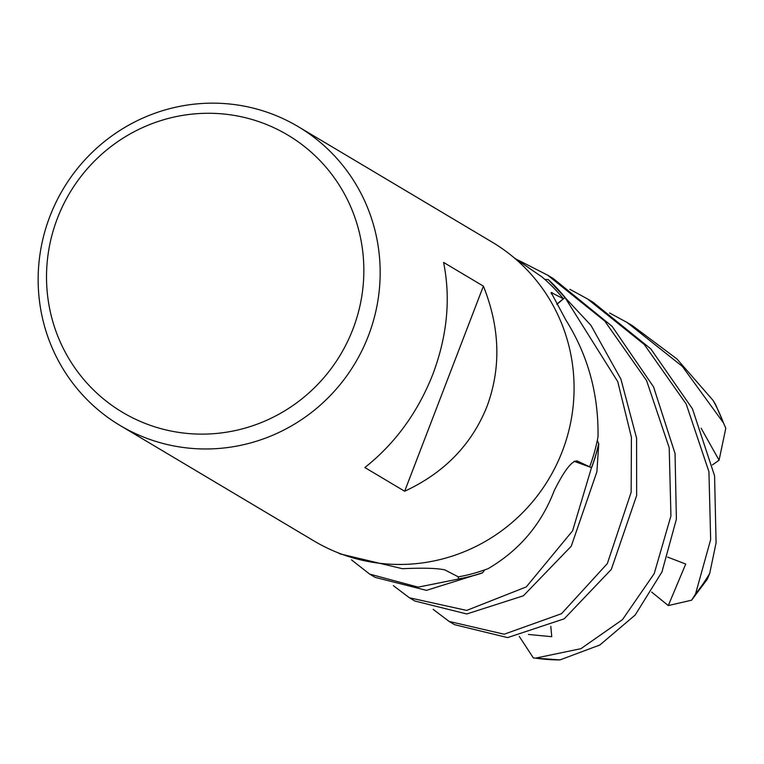 <?xml version="1.0" encoding="UTF-8"?>
<svg xmlns="http://www.w3.org/2000/svg" width="764" height="764" viewBox="0 0 764 764"><rect width="100%" height="100%" fill="white"/><g stroke="black" fill="none" stroke-linecap="round" stroke-linejoin="round"><path stroke-width="1.15" d="M369.671 574.108L375.162 577.383L426.484 590.362L482.619 572.761A173.839 169.847 120.8 0 1 458.553 578.911L458.209 576.801L458.572 579.016L418.185 587.144L369.671 574.108L351.469 559.85M338.204 552.84L339.913 553.862L402.447 568.702C423.266 567.767 437.438 568.177 444.963 569.944L458.343 576.868A171.776 167.832 120.8 0 0 484.653 569.915A171.776 167.832 120.8 0 0 488.186 568.626C519.367 550.271 541.37 524.295 554.206 490.698C564.214 470.586 571.854 460.673 577.116 460.94L589.646 466.804L574.404 461.198M298.161 126.614L492.083 242.093A173.944 169.952 120.8 0 1 562.333 451.237A173.944 169.952 120.8 0 1 314.071 540.998L120.158 425.519A173.944 169.952 120.8 0 1 49.899 216.374A173.944 169.952 120.8 0 1 298.161 126.614A173.944 169.952 120.8 0 1 368.42 335.749A173.944 169.952 120.8 0 1 120.158 425.519M487.021 406.381C471.78 444.533 444.323 472.82 404.653 491.242L364.858 467.539C395.15 443.531 417.832 412.407 432.892 374.15C447.284 335.673 450.846 298.438 443.588 262.424L483.392 286.128C500.028 327.718 501.241 367.809 487.021 406.381M352.949 329.074A161.395 157.69 120.8 0 1 147.385 424.268A161.395 157.69 120.8 0 1 57.415 218.313A161.395 157.69 120.8 0 1 262.978 123.128A161.395 157.69 120.8 0 1 352.949 329.074M482.619 572.761L484.653 569.915L482.619 572.761A173.839 169.847 120.8 0 1 458.553 578.911L458.209 576.801M556.784 304.206L563.326 298.724A171.776 167.832 120.8 0 0 544.675 279.28L548.103 279.586A173.839 169.847 120.8 0 1 564.978 297.483L617.732 381.589L631.408 437.275L631.159 492.217L607.342 563.574L561.53 613.693L504.183 634.225L449.117 621.428L454.609 624.694L507.611 637.606L564.204 618.821L611.305 569.438L636.651 495.492L636.593 438.192L620.941 379.192L590.954 325.34L548.285 279.605L544.675 279.28A171.776 167.832 120.8 0 0 541.867 276.854L513.991 257.669M589.646 466.804A171.776 167.832 120.8 0 0 597.305 440.408L598.699 443.559A173.839 169.847 120.8 0 1 591.498 467.616L572.599 530.827L526.281 586.914L466.689 610.417L409.447 597.792L414.842 601.01L466.766 613.969L523.388 595.796L571.243 546.231L596.885 471.808L598.766 443.731L597.305 440.408A171.776 167.832 120.8 0 0 598.031 436.693C598.594 393.966 587.908 355.117 565.943 320.154L551.092 292.469L563.326 298.724M548.103 279.586A173.839 169.847 120.8 0 1 564.978 297.483L556.88 304.368M598.699 443.559A173.839 169.847 120.8 0 1 591.498 467.606L574.156 461.322M483.392 286.128L404.653 491.242M482.514 572.914A173.944 169.952 120.8 0 1 458.572 579.016M569.906 289.327L587.449 298.886L644.291 344.497L686.196 404.032L708.935 471.703L710.663 539.565L695.536 593.962L691.601 600.189L668.29 605.575L685.719 564.042L667.621 557.08M691.601 600.189L707.263 579.293L709.718 573.392L716.088 542.793L714.569 475.8L692.451 408.816L650.794 348.861L592.854 302.105L587.449 298.886M409.447 597.792L393.384 585.663M517.476 259.76L547.673 275.202L604.792 321.1L646.573 380.567L669.207 447.78L670.935 515.91L654.204 573.649L622.479 619.642L580.917 648.684L535.478 658.138L533.367 657.947L519.253 636.364M533.367 657.947L559.945 659.915L599.855 644.997L635.209 614.991L661.968 571.911L676.388 519.167L675.042 453.491L653.554 386.899L612.098 326.323L553.174 278.478L547.673 275.202M449.117 621.428L433.159 609.347M725.8 428.279L715.496 404.318L713.137 400.479L676.923 358.946L632.611 325.789L627.129 322.513L682.3 366.348L723.422 422.826L725.8 428.279L719.067 460.195L701.123 428.212M528.449 634.464L551.761 636.689L550.796 626.365M609.615 312.973L627.129 322.513M719.067 460.195L712.411 464.942M548.285 279.605A173.944 169.952 120.8 0 1 565.054 297.416M598.766 443.731A173.944 169.952 120.8 0 1 591.603 467.644M668.29 605.575L651.663 592.081M551.264 293.844A2937.303 1186.005 -14.3 0 1 552.152 292.622M709.718 573.392A173.944 169.952 120.8 0 1 695.536 593.962M559.945 659.915A173.944 169.952 120.8 0 1 535.478 658.138M713.137 400.479A173.944 169.952 120.8 0 1 723.422 422.826"/></g></svg>
